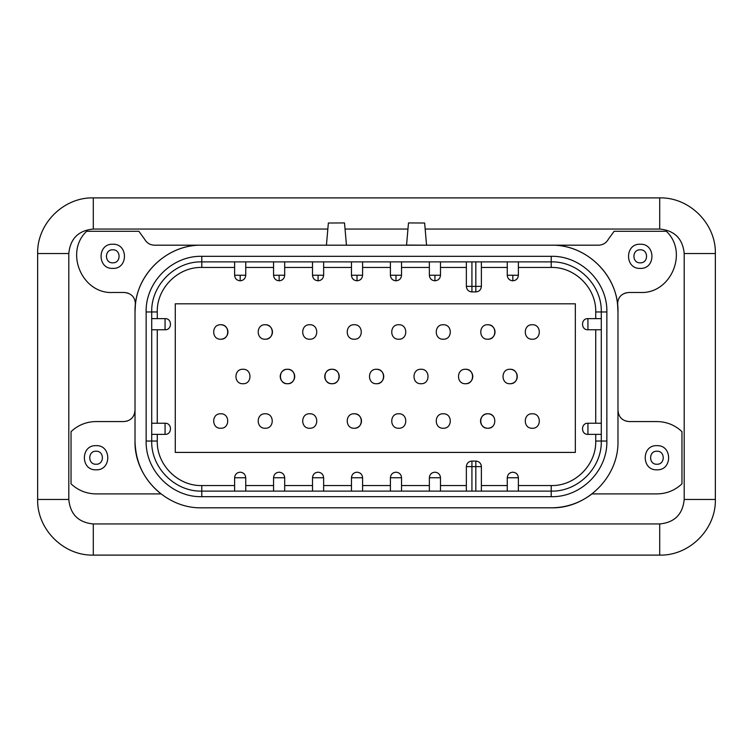 <?xml version="1.0" encoding="UTF-8"?>
<svg xmlns="http://www.w3.org/2000/svg" width="753" height="753" viewBox="0 0 753 753"><rect width="100%" height="100%" fill="white"/><g stroke="black" fill="none" stroke-linecap="round" stroke-linejoin="round"><path stroke-width="1.13" d="M493.902 417.153A7.229 7.229 0 0 0 487.784 413.783C478.447 413.331 478.447 428.692 487.784 428.25C497.112 428.692 497.112 413.331 487.784 413.783A7.229 7.229 0 0 0 480.546 421.012A7.229 7.229 0 0 0 492.029 426.866M575.348 452.412L575.348 303.807L175.27 303.807L175.27 452.412L575.348 452.412M487.784 324.75A7.229 7.229 0 0 1 495.013 331.988A7.229 7.229 0 0 1 487.784 339.217C478.447 339.669 478.447 324.308 487.784 324.75C497.112 324.308 497.112 339.669 487.784 339.217C478.447 339.669 478.447 324.308 487.784 324.75C497.112 324.308 497.112 339.669 487.784 339.217M265.216 324.75A7.229 7.229 0 0 1 272.454 331.988A7.229 7.229 0 0 1 265.216 339.217C255.888 339.669 255.888 324.308 265.216 324.75C274.553 324.308 274.553 339.669 265.216 339.217C274.553 339.669 274.553 324.308 265.216 324.75M465.523 369.271A7.229 7.229 0 0 1 472.762 376.5A7.229 7.229 0 0 1 465.523 383.729C456.196 384.181 456.196 368.819 465.523 369.271C474.861 368.819 474.861 384.181 465.523 383.729C456.196 384.181 456.196 368.819 465.523 369.271C474.861 368.819 474.861 384.181 465.523 383.729M354.239 413.783A7.229 7.229 0 0 1 361.478 421.012A7.229 7.229 0 0 1 354.239 428.25C344.912 428.692 344.912 413.331 354.239 413.783C363.577 413.331 363.577 428.692 354.239 428.25M220.704 324.75A7.229 7.229 0 0 1 227.943 331.988A7.229 7.229 0 0 1 220.704 339.217C211.377 339.669 211.377 324.308 220.704 324.75C230.042 324.308 230.042 339.669 220.704 339.217C230.042 339.669 230.042 324.308 220.704 324.75M331.988 383.729A7.229 7.229 0 0 1 324.75 376.5A7.229 7.229 0 0 1 331.988 369.271A7.229 7.229 0 0 1 339.217 376.5A7.229 7.229 0 0 1 331.988 383.729C322.661 384.181 322.661 368.819 331.988 369.271C341.316 368.819 341.316 384.181 331.988 383.729C341.316 384.181 341.316 368.819 331.988 369.271M287.477 383.729A7.229 7.229 0 0 1 280.238 376.5A7.229 7.229 0 0 1 287.477 369.271A7.229 7.229 0 0 1 294.705 376.5A7.229 7.229 0 0 1 287.477 383.729C278.139 384.181 278.139 368.819 287.477 369.271C296.804 368.819 296.804 384.181 287.477 383.729C278.139 384.181 278.139 368.819 287.477 369.271C296.804 368.819 296.804 384.181 287.477 383.729M376.5 369.271A7.229 7.229 0 0 1 383.729 376.5A7.229 7.229 0 0 1 376.5 383.729C367.172 384.181 367.172 368.819 376.5 369.271C385.828 368.819 385.828 384.181 376.5 383.729C367.172 384.181 367.172 368.819 376.5 369.271C385.828 368.819 385.828 384.181 376.5 383.729M510.035 369.271A7.229 7.229 0 0 1 517.273 376.5A7.229 7.229 0 0 1 510.035 383.729C500.707 384.181 500.707 368.819 510.035 369.271C519.372 368.819 519.372 384.181 510.035 383.729M354.239 324.75C363.577 324.308 363.577 339.669 354.239 339.217C344.912 339.669 344.912 324.308 354.239 324.75C344.912 324.308 344.912 339.669 354.239 339.217M532.296 339.217C522.959 339.669 522.959 324.308 532.296 324.75C541.623 324.308 541.623 339.669 532.296 339.217C541.623 339.669 541.623 324.308 532.296 324.75M443.272 324.75C452.6 324.308 452.6 339.669 443.272 339.217C433.935 339.669 433.935 324.308 443.272 324.75C433.935 324.308 433.935 339.669 443.272 339.217M309.728 339.217C300.4 339.669 300.4 324.308 309.728 324.75C319.065 324.308 319.065 339.669 309.728 339.217C319.065 339.669 319.065 324.308 309.728 324.75M309.728 428.25C300.4 428.692 300.4 413.331 309.728 413.783C319.065 413.331 319.065 428.692 309.728 428.25C319.065 428.692 319.065 413.331 309.728 413.783M398.761 428.25C389.423 428.692 389.423 413.331 398.761 413.783C408.088 413.331 408.088 428.692 398.761 428.25M220.704 428.25C211.377 428.692 211.377 413.331 220.704 413.783C230.042 413.331 230.042 428.692 220.704 428.25M165.067 329.758L165.067 318.632L151.711 318.632L165.067 318.632C172.249 318.293 172.249 330.106 165.067 329.758L151.711 329.758M471.924 491.116L471.924 461.071L475.821 461.071C479.2 461.401 481.054 463.255 481.383 466.634L481.383 491.116M421.012 383.729C411.684 384.181 411.684 368.819 421.012 369.271C430.339 368.819 430.339 384.181 421.012 383.729C411.684 384.181 411.684 368.819 421.012 369.271C430.339 368.819 430.339 384.181 421.012 383.729M443.272 428.25C433.935 428.692 433.935 413.331 443.272 413.783C452.6 413.331 452.6 428.692 443.272 428.25C433.935 428.692 433.935 413.331 443.272 413.783C452.6 413.331 452.6 428.692 443.272 428.25M398.761 339.217C389.423 339.669 389.423 324.308 398.761 324.75C408.088 324.308 408.088 339.669 398.761 339.217C389.423 339.669 389.423 324.308 398.761 324.75C408.088 324.308 408.088 339.669 398.761 339.217M532.296 428.25C522.959 428.692 522.959 413.331 532.296 413.783C541.623 413.331 541.623 428.692 532.296 428.25C522.959 428.692 522.959 413.331 532.296 413.783C541.623 413.331 541.623 428.692 532.296 428.25M242.965 383.729C233.628 384.181 233.628 368.819 242.965 369.271C252.293 368.819 252.293 384.181 242.965 383.729C233.628 384.181 233.628 368.819 242.965 369.271C252.293 368.819 252.293 384.181 242.965 383.729M265.216 428.25C255.888 428.692 255.888 413.331 265.216 413.783C274.553 413.331 274.553 428.692 265.216 428.25C255.888 428.692 255.888 413.331 265.216 413.783C274.553 413.331 274.553 428.692 265.216 428.25M551.215 496.679C580.94 497.451 607.615 470.776 606.852 441.042L606.852 311.958C607.615 282.224 580.94 255.549 551.215 256.321L201.785 256.321C172.061 255.549 145.385 282.224 146.148 311.958L146.148 441.042C145.385 470.776 172.061 497.451 201.785 496.679L551.215 496.679L551.215 491.116C577.965 491.813 601.976 467.801 601.289 441.042L601.289 311.958C601.976 285.199 577.965 261.187 551.215 261.884L201.785 261.884C175.035 261.187 151.024 285.199 151.711 311.958L151.711 441.042C151.024 467.801 175.035 491.813 201.785 491.116L551.215 491.116C577.965 491.813 601.976 467.801 601.289 441.042L595.727 441.042L595.727 434.368M601.289 434.368L587.933 434.368C580.751 434.707 580.751 422.894 587.933 423.242L601.289 423.242M587.933 329.758C580.751 330.106 580.751 318.293 587.933 318.632L587.933 329.758L601.289 329.758L595.727 329.758L595.727 423.242M587.933 318.632L601.289 318.632M481.383 261.884L481.383 286.366C481.054 289.745 479.2 291.599 475.821 291.929L471.924 291.929C468.545 291.599 466.691 289.745 466.361 286.366L466.361 261.884M151.711 423.242L165.067 423.242C172.249 422.894 172.249 434.707 165.067 434.368L151.711 434.368M466.361 491.116L466.361 466.634C466.691 463.255 468.545 461.401 471.924 461.071L475.821 461.071L475.821 466.634L481.383 466.634M606.852 311.958L601.289 311.958C601.976 285.199 577.965 261.187 551.215 261.884L551.215 267.447L518.384 267.447M475.821 261.884L475.821 286.366L481.383 286.366M475.821 291.929L475.821 286.366L471.924 286.366L471.924 291.929M471.924 261.884L471.924 286.366L466.361 286.366M201.785 256.321L201.785 261.884C175.035 261.187 151.024 285.199 151.711 311.958L157.273 311.958L157.273 318.632M146.148 441.042L151.711 441.042C151.024 467.801 175.035 491.813 201.785 491.116L201.785 485.553L234.616 485.553M475.821 491.116L475.821 466.634L466.361 466.634C466.691 463.255 468.545 461.401 471.924 461.071M551.215 507.814C586.888 508.727 618.9 476.724 617.978 441.042L617.978 311.958C618.9 276.276 586.888 244.273 551.215 245.186L201.785 245.186C166.112 244.273 134.1 276.276 135.022 311.958L135.022 441.042C134.1 476.724 166.112 508.727 201.785 507.814L551.215 507.814C566.341 507.682 579.942 503.042 591.999 493.902L656.927 493.902C666.574 493.77 674.914 490.41 681.964 483.831L681.964 431.638C674.914 425.059 666.574 421.699 656.927 421.567L629.103 421.567C622.345 420.908 618.637 417.2 617.978 410.441L618.571 414.018M617.978 311.958L617.592 304.805C614.768 271.833 584.29 244.471 551.215 245.186L598.503 245.186C602.861 245.036 606.137 243.068 608.32 239.294L614.137 231.275L666.33 231.275C688.713 252.236 670.848 294.122 640.238 292.484L628.661 292.484L624.99 293.105M128.01 293.105L124.339 292.484L112.762 292.484C82.152 294.122 64.287 252.236 86.67 231.275L138.863 231.275L144.68 239.294C146.863 243.068 150.139 245.036 154.497 245.186L201.785 245.186C168.71 244.471 138.232 271.833 135.408 304.805L135.022 311.958M135.022 441.042C135.512 462.681 144.171 480.301 161.001 493.902L96.073 493.902C86.426 493.77 78.086 490.41 71.036 483.831L71.036 431.638C78.086 425.059 86.426 421.699 96.073 421.567L123.897 421.567L127.332 421.021M656.927 469.806C641.349 470.559 641.349 444.91 656.927 445.663C672.504 444.91 672.504 470.559 656.927 469.806M327.837 229.053L93.287 229.053C78.416 230.503 70.264 238.663 68.805 253.535L68.805 499.465C70.264 514.337 78.416 522.497 93.287 523.947L659.713 523.947C674.584 522.497 682.736 514.337 684.195 499.465L684.195 253.535C682.736 238.663 674.584 230.503 659.713 229.053L425.163 229.053M407.957 229.053L345.043 229.053M617.799 301.181L617.592 304.805C617.648 297.435 621.338 293.331 628.661 292.484M625.668 421.021L629.103 421.567M134.429 414.018L135.022 410.441C134.363 417.2 130.655 420.908 123.897 421.567M124.339 292.484C131.662 293.331 135.352 297.435 135.408 304.805L135.201 301.181M640.238 268.388C624.661 269.141 624.661 243.492 640.238 244.245C655.816 243.492 655.816 269.141 640.238 268.388M112.762 268.388C97.184 269.141 97.184 243.492 112.762 244.245C128.339 243.492 128.339 269.141 112.762 268.388M96.073 469.806C80.496 470.559 80.496 444.91 96.073 445.663C111.651 444.91 111.651 470.559 96.073 469.806M715.35 253.535C716.112 223.801 689.437 197.126 659.713 197.898L93.287 197.898C63.563 197.126 36.888 223.801 37.65 253.535L37.65 499.465C36.888 529.199 63.563 555.874 93.287 555.102L659.713 555.102C689.437 555.874 716.112 529.199 715.35 499.465L715.35 253.535L684.195 253.535M429.361 261.884L429.361 275.231L434.923 275.231L434.923 280.803L434.923 275.231L429.361 275.231L429.361 261.884L429.361 275.231C429.69 278.61 431.544 280.464 434.923 280.803C431.544 280.464 429.69 278.61 429.361 275.231L434.923 275.231L434.923 280.803C438.302 280.464 440.157 278.61 440.486 275.231L440.486 261.884L440.486 275.231C440.157 278.61 438.302 280.464 434.923 280.803M395.974 280.803C392.595 280.464 390.741 278.61 390.412 275.231L390.412 261.884L390.412 275.231L390.412 261.884L390.412 275.231L395.974 275.231L395.974 280.803C399.354 280.464 401.208 278.61 401.537 275.231L401.537 261.884L401.537 275.231L401.537 261.884L401.537 275.231L390.412 275.231C390.741 278.61 392.595 280.464 395.974 280.803L395.974 275.231L401.537 275.231L395.974 275.231L395.974 280.803C399.354 280.464 401.208 278.61 401.537 275.231L395.974 275.231L395.974 280.803M312.514 261.884L312.514 275.231C312.843 278.61 314.698 280.464 318.077 280.803C314.698 280.464 312.843 278.61 312.514 275.231L318.077 275.231L318.077 280.803C321.456 280.464 323.31 278.61 323.639 275.231L323.639 261.884L323.639 275.231L312.514 275.231L312.514 261.884L312.514 275.231L318.077 275.231L318.077 280.803L318.077 275.231L323.639 275.231L323.639 261.884M401.537 491.116L401.537 477.769C401.208 474.39 399.354 472.536 395.974 472.197C399.354 472.536 401.208 474.39 401.537 477.769L401.537 491.116M401.537 477.769L390.412 477.769L390.412 491.116L390.412 477.769C390.741 474.39 392.595 472.536 395.974 472.197C392.595 472.536 390.741 474.39 390.412 477.769L390.412 491.116L390.412 477.769L401.537 477.769C401.208 474.39 399.354 472.536 395.974 472.197M312.514 491.116L312.514 477.769L312.514 491.116L312.514 477.769L323.639 477.769L323.639 491.116L323.639 477.769C323.31 474.39 321.456 472.536 318.077 472.197C314.698 472.536 312.843 474.39 312.514 477.769L318.077 477.769L312.514 477.769C312.843 474.39 314.698 472.536 318.077 472.197C321.456 472.536 323.31 474.39 323.639 477.769L323.639 491.116M357.026 280.803C353.646 280.464 351.792 278.61 351.463 275.231L362.588 275.231L357.026 275.231L357.026 280.803L357.026 275.231L351.463 275.231L351.463 261.884L351.463 275.231L357.026 275.231L357.026 280.803C360.405 280.464 362.259 278.61 362.588 275.231L362.588 261.884L362.588 275.231L362.588 261.884L362.588 275.231L351.463 275.231L351.463 261.884L351.463 275.231C351.792 278.61 353.646 280.464 357.026 280.803L357.026 275.231L362.588 275.231C362.259 278.61 360.405 280.464 357.026 280.803M440.486 491.116L440.486 477.769L440.486 491.116L440.486 477.769L429.361 477.769L429.361 491.116L429.361 477.769C429.69 474.39 431.544 472.536 434.923 472.197C438.302 472.536 440.157 474.39 440.486 477.769C440.157 474.39 438.302 472.536 434.923 472.197C431.544 472.536 429.69 474.39 429.361 477.769C429.69 474.39 431.544 472.536 434.923 472.197C438.302 472.536 440.157 474.39 440.486 477.769L429.361 477.769L429.361 491.116M362.588 477.769L357.026 477.769L362.588 477.769L362.588 491.116L362.588 477.769C362.259 474.39 360.405 472.536 357.026 472.197C360.405 472.536 362.259 474.39 362.588 477.769L362.588 491.116L362.588 477.769C362.259 474.39 360.405 472.536 357.026 472.197C353.646 472.536 351.792 474.39 351.463 477.769L351.463 491.116L351.463 477.769C351.792 474.39 353.646 472.536 357.026 472.197C353.646 472.536 351.792 474.39 351.463 477.769L362.588 477.769L351.463 477.769L351.463 491.116L351.463 477.769L357.026 477.769L351.463 477.769M273.565 491.116L273.565 477.769L273.565 491.116M273.565 477.769L284.69 477.769L284.69 491.116L284.69 477.769C284.361 474.39 282.507 472.536 279.128 472.197C275.749 472.536 273.894 474.39 273.565 477.769L284.69 477.769C284.361 474.39 282.507 472.536 279.128 472.197M284.69 275.231L284.69 261.884L284.69 275.231C284.361 278.61 282.507 280.464 279.128 280.803L279.128 275.231L279.128 280.803C275.749 280.464 273.894 278.61 273.565 275.231L273.565 261.884L273.565 275.231L284.69 275.231L273.565 275.231M424.636 223.02L408.493 222.935L406.554 245.064L426.575 245.177L424.636 223.02M512.821 280.803C516.2 280.464 518.055 278.61 518.384 275.231L512.821 275.231L512.821 280.803C509.442 280.464 507.588 278.61 507.258 275.231L507.258 261.884M518.384 275.231L518.384 261.884M344.507 222.935L346.455 245.186L326.425 245.177L328.364 223.02L344.507 222.935M240.179 280.803C236.8 280.464 234.945 278.61 234.616 275.231L240.179 275.231L240.179 280.803C243.558 280.464 245.412 278.61 245.742 275.231L245.742 261.884M234.616 261.884L234.616 275.231M440.486 261.884L440.486 275.231L434.923 275.231M507.258 491.116L507.258 477.769C507.588 474.39 509.442 472.536 512.821 472.197C516.2 472.536 518.055 474.39 518.384 477.769L518.384 491.116M318.077 280.803C321.456 280.464 323.31 278.61 323.639 275.231L318.077 275.231M245.742 491.116L245.742 477.769C245.412 474.39 243.558 472.536 240.179 472.197C236.8 472.536 234.945 474.39 234.616 477.769L234.616 491.116M481.383 485.553L507.258 485.553M518.384 485.553L551.215 485.553C575 486.165 596.338 464.827 595.727 441.042M595.727 318.632L595.727 311.958C596.338 288.173 575 266.835 551.215 267.447M507.258 267.447L481.383 267.447M466.361 267.447L440.486 267.447M429.361 267.447L401.537 267.447M390.412 267.447L362.588 267.447M351.463 267.447L323.639 267.447M312.514 267.447L284.69 267.447M273.565 267.447L245.742 267.447M234.616 267.447L201.785 267.447C178 266.835 156.662 288.173 157.273 311.958M157.273 329.758L157.273 423.242M157.273 434.368L157.273 441.042C156.662 464.827 178 486.165 201.785 485.553M245.742 485.553L273.565 485.553M284.69 485.553L312.514 485.553M323.639 485.553L351.463 485.553M362.588 485.553L390.412 485.553M401.537 485.553L429.361 485.553M440.486 485.553L466.361 485.553M551.215 491.116L551.215 485.553M601.289 311.958L595.727 311.958M201.785 261.884L201.785 267.447M151.711 441.042L157.273 441.042M587.933 423.242L587.933 434.368M165.067 434.368L165.067 423.242M201.785 491.116L201.785 496.679M606.852 441.042L601.289 441.042M551.215 256.321L551.215 261.884M146.148 311.958L151.711 311.958M659.713 197.898L659.713 229.053M93.287 197.898L93.287 229.053M37.65 253.535L68.805 253.535M37.65 499.465L68.805 499.465M93.287 555.102L93.287 523.947M659.713 555.102L659.713 523.947M715.35 499.465L684.195 499.465M656.927 464.243C648.531 464.648 648.531 450.821 656.927 451.226C665.323 450.821 665.323 464.648 656.927 464.243M640.238 262.825C631.833 263.23 631.833 249.403 640.238 249.808C648.634 249.403 648.634 263.23 640.238 262.825M112.762 262.825C104.366 263.23 104.366 249.403 112.762 249.808C121.167 249.403 121.167 263.23 112.762 262.825M96.073 464.243C87.677 464.648 87.677 450.821 96.073 451.226C104.469 450.821 104.469 464.648 96.073 464.243M323.639 477.769C323.31 474.39 321.456 472.536 318.077 472.197C321.456 472.536 323.31 474.39 323.639 477.769L318.077 477.769L323.639 477.769M429.361 477.769L440.486 477.769M512.821 275.231L507.258 275.231M240.179 275.231L245.742 275.231M512.821 472.197C516.2 472.536 518.055 474.39 518.384 477.769L507.258 477.769M245.742 477.769L234.616 477.769"/></g></svg>
